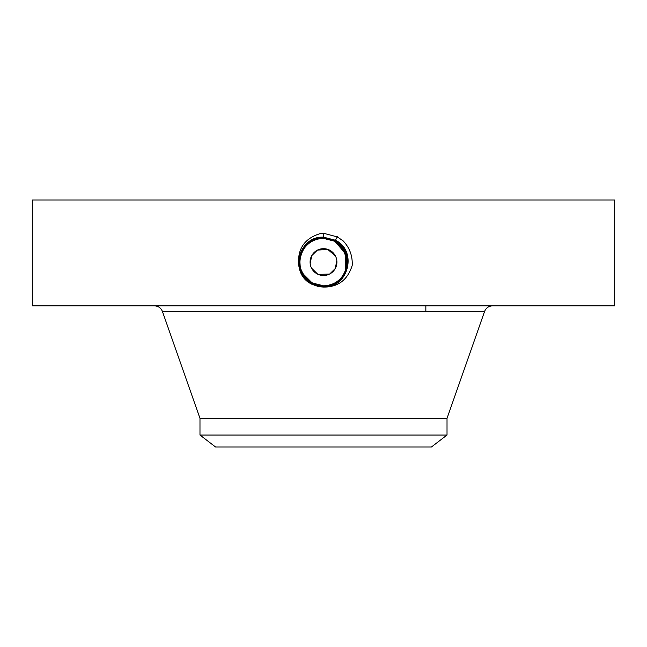 <?xml version="1.0" encoding="UTF-8"?>
<svg xmlns="http://www.w3.org/2000/svg" width="647" height="647" viewBox="0 0 647 647"><rect width="100%" height="100%" fill="white"/><g stroke="black" fill="none" stroke-linecap="round" stroke-linejoin="round"><path stroke-width="0.97" d="M32.35 305.853L614.65 305.853L614.65 199.98L32.35 199.98L32.35 305.853M318.502 286.581L323.5 287.09C338.049 287.187 347.617 279.981 352.194 265.472C352.68 255.945 349.647 247.736 343.104 240.838L337.265 236.891L323.5 233.252L321.486 233.227C305.052 237.829 297.442 248.286 298.663 264.599C299.44 271.344 302.408 276.916 307.56 281.332L311.522 284.017L318.502 286.581L311.49 284.073L307.56 281.332M319.197 285.408L323.492 285.804C346.808 287.276 356.699 251.643 334.911 241.21L323.508 238.282C300.111 236.834 290.196 272.581 312.048 283.046L323.492 285.982C346.978 287.438 356.909 251.562 334.984 241.064L323.5 238.12C299.941 236.673 289.977 272.662 311.975 283.192L323.492 286.144C347.132 287.6 357.136 251.489 335.065 240.927L323.508 237.967C299.343 236.576 290.107 272.969 311.903 283.329L323.5 286.306C347.738 287.689 357.007 251.182 335.138 240.789L323.5 237.805C299.197 236.406 289.888 273.034 311.822 283.459L323.5 286.459C347.892 287.858 357.225 251.117 335.211 240.652L323.5 237.651C299.035 236.244 289.67 273.107 311.749 283.604L323.5 286.621C348.054 288.028 357.443 251.044 335.292 240.514L323.5 237.489C298.874 236.082 289.452 273.18 311.676 283.742L323.5 286.775C348.207 288.19 357.662 250.971 335.364 240.377L323.5 237.336C298.72 235.912 289.233 273.244 311.595 283.879L323.5 286.936C348.369 288.36 357.88 250.899 335.437 240.239L323.5 237.182C298.566 235.743 289.015 273.317 311.522 284.017L311.49 284.073M323.387 285.804L323.492 285.804C346.824 287.268 356.691 251.634 334.911 241.202L323.492 238.274C300.103 236.834 290.196 272.589 312.048 283.054L323.508 285.99C346.962 287.438 356.918 251.57 334.992 241.072L323.508 238.12C299.957 236.665 289.977 272.654 311.975 283.184L323.492 286.298C347.722 287.697 357.007 251.19 335.138 240.797L323.5 237.805C299.189 236.414 289.888 273.042 311.822 283.467L323.5 286.459C347.884 287.858 357.225 251.117 335.219 240.66L323.5 237.651C299.027 236.244 289.67 273.115 311.749 283.604L323.5 286.775C348.199 288.19 357.654 250.971 335.364 240.377L323.5 237.336C298.712 235.912 289.233 273.252 311.595 283.879L323.5 286.928C348.361 288.36 357.872 250.907 335.437 240.239L323.5 237.174C307.155 239.042 298.882 248.181 298.663 264.599M336.828 260.604L335.267 268.521L329.768 273.948M329.525 274.077L318.122 274.377M317.782 274.223L311.539 268.149M310.172 263.58L311.733 255.662L317.305 250.195M317.434 250.13L327.681 249.354L335.461 256.042M199.98 435.035L447.02 435.035L431.403 447.02L215.597 447.02L199.98 435.035L199.98 418.358L447.02 418.358L484.554 311.514C486.018 307.94 488.687 306.055 492.545 305.853M311.733 255.662A13.409 13.409 0 0 1 329.93 250.324A13.409 13.409 0 0 1 335.267 268.521A13.409 13.409 0 0 1 317.07 273.859A13.409 13.409 0 0 1 311.733 255.662M339.837 244.906L334.863 241.282L323.492 238.379A23.713 23.713 0 0 1 327.908 238.8M338.963 244.113L334.863 241.282A23.713 23.713 0 0 1 339.109 244.242M339.715 244.792A23.713 23.713 0 0 1 344.236 250.599M345.83 254.125A23.713 23.713 0 0 1 344.309 273.463C350.019 260.32 346.873 249.588 334.863 241.282L327.811 238.775M307.252 279.367L312.129 282.901L323.508 285.804A23.713 23.713 0 0 1 319.294 285.432M312.169 282.917A23.713 23.713 0 0 1 304.591 276.398L301.211 270.187M301.17 270.066A23.713 23.713 0 0 1 302.691 250.729L302.691 250.729C307.357 242.835 314.296 238.719 323.508 238.379C314.288 238.719 307.357 242.835 302.691 250.729C307.357 242.835 314.296 238.719 323.508 238.379C314.288 238.719 307.357 242.835 302.691 250.729C307.341 242.843 314.28 238.727 323.508 238.379C314.28 238.727 307.341 242.843 302.691 250.729C298.833 258.299 298.841 265.893 302.715 273.503A23.713 23.713 0 0 0 304.575 276.382L312.121 282.909L316.383 284.712M344.633 272.856L346.549 267.64M346.913 265.86L347.188 261.097M316.957 284.882L311.11 282.31L316.99 284.89M306.961 279.083L311.223 282.383M307.131 279.245L311.983 283.192L323.5 286.144C347.124 287.608 357.136 251.505 335.065 240.935L323.5 237.959C299.804 236.495 289.759 272.719 311.894 283.321L323.5 286.613C348.037 288.028 357.435 251.052 335.292 240.514L323.5 237.489C298.882 236.074 289.452 273.18 311.668 283.742M344.714 272.686L346.145 269.12M346.743 266.79L346.21 255.274L340.257 245.318M345.272 252.694L344.956 251.998M339.772 244.849L334.871 241.291L328.013 238.816M347.091 259.746L343.282 249.022L334.871 241.291L327.131 238.662M304.608 276.423L312.137 282.901L323.492 285.828C332.704 285.473 339.643 281.356 344.309 273.463C339.643 281.348 332.712 285.464 323.508 285.804C332.704 285.473 339.643 281.356 344.309 273.463C339.643 281.348 332.712 285.464 323.508 285.804L323.5 287.09M317.2 284.955L319.432 285.456M345.668 270.519L345.781 253.988L334.863 241.282L335.283 240.514M337.063 237.263L336.796 237.748M302.044 272.185L302.756 273.576M302.715 273.503L312.129 282.917L318.971 285.367M346.962 258.638L341.592 246.766M339.804 244.881L334.871 241.291M300.216 266.588L299.82 260.895M312.137 282.901L323.508 285.828M323.492 238.274L323.5 233.155M335.292 240.514L337.37 236.713M199.98 418.358L162.446 311.514L484.554 311.514M337.022 237.344L337.265 236.891M336.95 237.481L337.216 236.988M336.869 237.619L337.144 237.125M425.847 311.514L425.847 305.853M162.446 311.514C160.982 307.94 158.313 306.055 154.455 305.853M447.02 435.035L447.02 418.358"/></g></svg>
